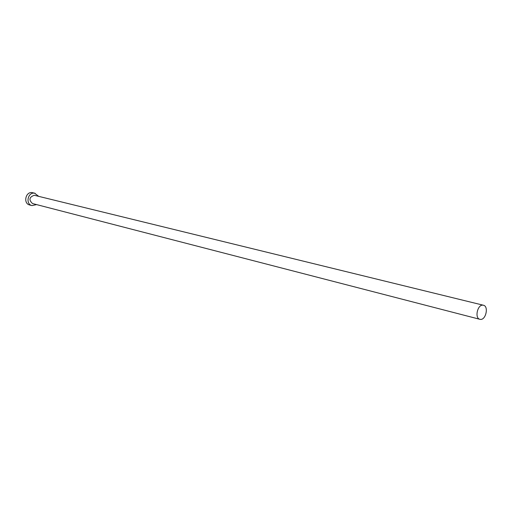 <?xml version="1.0" encoding="UTF-8"?>
<svg xmlns="http://www.w3.org/2000/svg" width="512" height="512" viewBox="0 0 512 512"><rect width="100%" height="100%" fill="white"/><g stroke="black" fill="none" stroke-linecap="round" stroke-linejoin="round"><path stroke-width="0.77" d="M480.365 319.392C485.894 320.205 488.915 306.221 483.424 305.242L483.014 305.171C477.51 304.269 474.406 318.291 479.885 319.309L480.365 319.392M483.424 305.242L34.266 195.277C29.178 197.139 28.602 199.898 32.538 203.552L479.885 319.309M38.688 196.339L34.598 193.19C27.821 191.904 25.235 204.173 31.987 205.594L36.608 204.602M35.085 193.28L32.294 192.634C25.536 191.347 22.957 203.571 29.69 204.992L31.987 205.594"/></g></svg>
